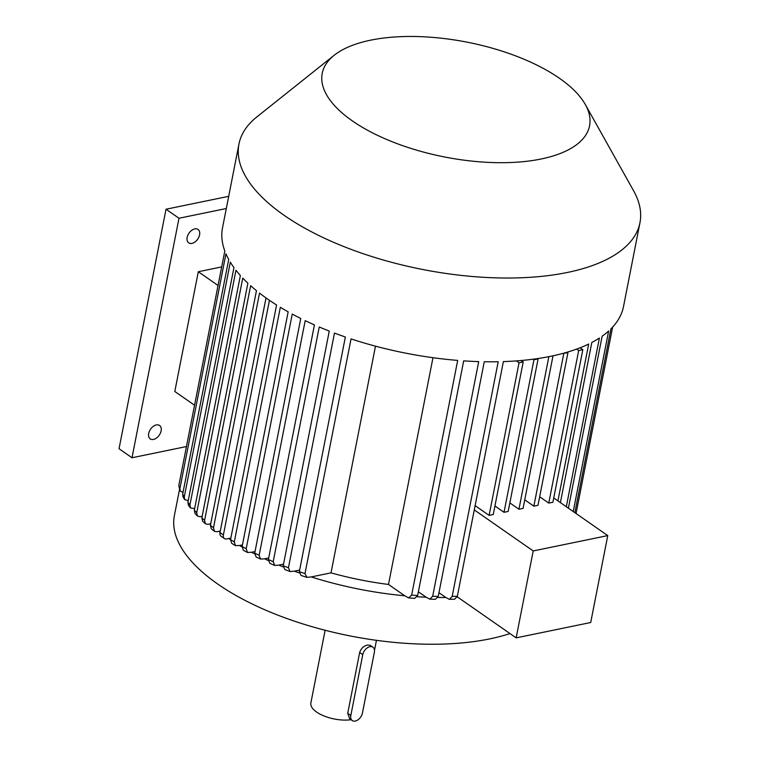 <?xml version="1.0" encoding="UTF-8"?>
<svg xmlns="http://www.w3.org/2000/svg" width="759" height="759" viewBox="0 0 759 759"><rect width="100%" height="100%" fill="white"/><g stroke="black" fill="none" stroke-linecap="round" stroke-linejoin="round"><path stroke-width="1.14" d="M187.15 237.425A8.169 5.285 124.9 0 0 188.687 242.852A8.169 5.285 124.9 0 0 195.016 241.95A8.169 5.285 124.9 0 0 199.579 234.863A8.169 5.285 124.9 0 0 198.033 229.436A8.169 5.285 124.9 0 0 191.714 230.338A8.169 5.285 124.9 0 0 187.15 237.425M148.688 433.465A8.169 5.285 124.9 0 0 150.235 438.892A8.169 5.285 124.9 0 0 156.553 437.99A8.169 5.285 124.9 0 0 161.117 430.903A8.169 5.285 124.9 0 0 159.57 425.476A8.169 5.285 124.9 0 0 153.252 426.378A8.169 5.285 124.9 0 0 148.688 433.465M351.056 719.712A26.157 11.233 -168.9 0 1 316.655 712.075A26.157 11.233 -168.9 0 1 310.867 702.948L325.127 630.264M352.261 720.547L349.652 718.735L347.726 713.327L350.829 715.481A7.628 4.934 124.9 0 0 352.261 720.547A7.628 4.934 124.9 0 0 355.297 721.05A7.628 4.934 124.9 0 0 362.423 713.099L374.358 652.256A7.628 4.934 124.9 0 0 372.916 647.19A7.628 4.934 124.9 0 0 369.889 646.687A7.628 4.934 124.9 0 0 362.764 654.647L350.829 715.481M362.764 654.647L359.662 652.484L347.726 713.327M359.662 652.484C361.047 648.48 363.656 645.994 367.498 645.027L370.307 645.368L372.916 647.19M509.982 633.556A196.154 84.24 -168.9 0 1 217.776 584.069A196.154 84.24 -168.9 0 1 174.38 515.608L179.522 489.441M553.738 497.97L607.76 535.598L533.207 550.949L516.158 637.864L457.677 597.124A196.154 84.24 -168.9 0 1 457.079 597.153M438.968 592.694L445.846 597.485A196.154 84.24 -168.9 0 1 437.896 597.494M418.38 591.811L426.131 597.2A196.154 84.24 -168.9 0 1 417.241 596.754M432.981 357.717L388.494 584.449L404.775 595.787A196.154 84.24 -168.9 0 1 311.247 576.925L331.009 572.855L375.487 346.161M299.245 572.922A196.154 84.24 -168.9 0 1 294.35 571.166L299.634 570.075M283.126 566.869A196.154 84.24 -168.9 0 1 278.857 565.123L283.534 564.155M268.288 560.512A196.154 84.24 -168.9 0 1 264.635 558.814L268.705 557.979M254.626 553.871A196.154 84.24 -168.9 0 1 251.571 552.267L255.024 551.556M242.045 546.964A196.154 84.24 -168.9 0 1 239.588 545.503L242.434 544.915M230.527 539.772A196.154 84.24 -168.9 0 1 228.658 538.51L230.859 538.065M585.331 104.552L633.613 190.813A204.323 87.75 -168.9 0 1 639.96 222.7A204.323 87.75 -168.9 0 1 499.403 277.946A204.323 87.75 -168.9 0 1 284.151 215.338A204.323 87.75 -168.9 0 1 238.962 144.02A204.323 87.75 -168.9 0 1 256.884 116.905L334.178 55.274A136.212 58.5 -168.9 0 1 559.43 78.262A136.212 58.5 -168.9 0 1 585.331 104.552A136.212 58.5 -168.9 0 1 517.524 162.141A136.212 58.5 -168.9 0 1 352.356 120.899A136.212 58.5 -168.9 0 1 334.178 55.274M404.775 595.787L408.598 597.883L411.644 595.084L457.686 360.411A204.323 87.75 -168.9 0 1 351.047 338.903L305.004 573.576L306.816 577.352L301.076 575.455L299.321 571.669L345.364 336.996A204.323 87.75 -168.9 0 1 334.482 333.078L288.439 567.751L290.09 571.536L284.815 569.535L283.221 565.749L329.264 331.076A204.323 87.75 -168.9 0 1 319.245 326.987L273.202 561.651L274.711 565.436L269.853 563.349L268.392 559.563L314.435 324.899A204.323 87.75 -168.9 0 1 305.194 320.64L259.151 555.313L260.527 559.079L256.058 556.907L254.72 553.14L300.754 318.476A204.323 87.75 -168.9 0 1 292.243 314.074L246.201 548.738L247.462 552.476L243.345 550.228L242.121 546.499L288.154 311.835A204.323 87.75 -168.9 0 1 280.337 307.291L234.294 541.954L235.451 545.655L231.666 543.321L230.546 539.649L276.589 304.985A204.323 87.75 -168.9 0 1 269.436 300.298A204.323 87.75 -168.9 0 1 267.718 299.112A204.323 87.75 -168.9 0 1 266.02 297.917A204.323 87.75 -168.9 0 1 259.531 293.097L213.497 527.771L214.427 531.309L216.695 531.746L220.3 531.006M411.644 595.084A204.323 87.75 11.1 0 0 417.649 595.53L463.692 360.867A204.323 87.75 -168.9 0 0 478.711 361.607L432.677 596.28A204.323 87.75 11.1 0 0 438.237 596.413L484.27 361.739A204.323 87.75 -168.9 0 0 498.208 361.73L452.165 596.403A204.323 87.75 11.1 0 0 457.335 596.261L503.378 361.597A204.323 87.75 -168.9 0 0 516.338 360.904L519.052 362.793L523.198 361.939L521.148 360.516A204.323 87.75 -168.9 0 1 516.338 360.904M557.922 500.883L588.69 344.026A204.323 87.75 -168.9 0 1 580.113 347.774A204.323 87.75 -168.9 0 1 576.641 349.093A204.323 87.75 -168.9 0 1 567.163 352.204A204.323 87.75 -168.9 0 1 563.358 353.286A204.323 87.75 -168.9 0 1 553.017 355.8A204.323 87.75 -168.9 0 1 548.871 356.654A204.323 87.75 -168.9 0 1 537.676 358.58A204.323 87.75 -168.9 0 1 533.207 359.197A204.323 87.75 -168.9 0 1 521.148 360.516M566.309 506.727L599.411 338.04A204.323 87.75 -168.9 0 1 591.811 342.461L560.389 502.6M573.225 511.547L608.642 331.019A204.323 87.75 -168.9 0 1 602.134 336.199L568.387 508.179M639.96 222.7L623.528 306.475A204.323 87.75 -168.9 0 1 610.919 328.865L574.857 512.686M612.636 327.082L576.053 513.52M388.494 584.449A174.361 74.875 -168.9 0 1 331.009 572.855M457.677 597.124L457.203 596.802M475.115 505.627L489.119 515.38L493.255 514.526L523.198 361.939M533.207 550.949L474.28 509.906M539.668 496.766L548.757 503.094L552.894 502.249L582.836 349.662L580.113 347.774M524.754 499.839L533.843 506.168L537.989 505.314L567.922 352.736L567.163 352.204M509.849 502.904L518.938 509.242L523.074 508.388L553.017 355.8M494.934 505.978L504.023 512.306L508.169 511.452L538.103 358.874L537.676 358.58M214.427 531.309L211.306 528.833L210.414 525.323L256.457 290.659A204.323 87.75 -168.9 0 1 250.631 285.697L204.588 520.37L205.404 523.795L202.615 521.234L201.856 517.856L247.889 283.183A204.323 87.75 -168.9 0 1 242.757 278.088L196.723 512.752L197.397 516.016L194.959 513.369L194.332 510.162L240.375 275.498A204.323 87.75 -168.9 0 1 235.964 270.251L189.93 504.915L190.452 507.97L188.384 505.209L187.919 502.249L233.952 267.585A204.323 87.75 -168.9 0 1 230.328 262.168L184.295 496.841L184.646 499.593L182.976 496.718L182.682 494.09L228.725 259.426A204.323 87.75 -168.9 0 1 225.964 253.838L179.921 488.502L180.092 490.826L183.004 492.458M180.092 490.826L178.782 485.665L224.816 250.992A204.323 87.75 -168.9 0 1 222.52 227.795L238.962 144.02M202.16 516.262L202.16 516.262A196.154 84.24 -168.9 0 1 202.16 516.262L200.025 516.708L197.397 516.016M210.575 524.488A196.154 84.24 -168.9 0 1 209.93 523.9L210.727 523.738M220.044 532.296A196.154 84.24 -168.9 0 1 218.772 531.319M228.696 196.325L166.022 209.228L119.04 448.721L132 457.753L186.458 446.539M226.305 208.516L178.991 218.25L166.022 209.228M178.991 218.25L132 457.753M218.051 285.488L198.308 271.731L174.807 391.483L194.56 405.24M198.308 271.731L221.694 266.912M607.76 535.598L590.711 622.513L516.158 637.864M269.436 300.298L223.393 534.962A5.446 3.52 124.9 0 0 224.427 538.586A5.446 3.52 124.9 0 0 226.59 538.937L228.658 538.51M224.427 538.586L221.011 536.205A5.446 3.52 -55.1 0 1 219.987 532.59L223.393 534.962M266.02 297.917L219.987 532.59M205.404 523.795L207.833 524.336L209.93 523.9M190.452 507.97L194.646 508.577M184.646 499.593L188.223 500.665M235.451 545.655L239.588 545.503M247.462 552.476L251.571 552.267M260.527 559.079L264.635 558.814M274.711 565.436L278.857 565.123M290.09 571.536L294.35 571.166M306.816 577.352L311.247 576.925M548.871 356.654L518.938 509.242M563.358 353.286L567.922 352.736M563.785 353.59L533.843 506.168M576.641 349.093L578.69 350.516L582.836 349.662M578.69 350.516L548.757 503.094M533.207 359.197L533.966 359.728L538.103 358.874M533.966 359.728L504.023 512.306M519.052 362.793L489.119 515.38M445.846 597.485L449.432 599.344L452.165 596.403M457.335 596.261L454.641 599.212L449.432 599.335M426.131 597.2L429.793 599.164L432.677 596.28M438.237 596.413L435.391 599.316L429.793 599.164M417.649 595.53L414.651 598.358L408.598 597.883M230.546 539.649A204.323 87.75 11.1 0 0 234.294 541.954M242.121 546.499A204.323 87.75 11.1 0 0 246.201 548.738M254.72 553.14A204.323 87.75 11.1 0 0 259.151 555.313M268.392 559.563A204.323 87.75 11.1 0 0 273.202 561.651M283.221 565.749A204.323 87.75 11.1 0 0 288.439 567.751M299.321 571.669A204.323 87.75 11.1 0 0 305.004 573.576M178.782 485.665A204.323 87.75 11.1 0 0 179.921 488.502M182.682 494.09A204.323 87.75 11.1 0 0 184.295 496.841M187.919 502.249A204.323 87.75 11.1 0 0 189.93 504.915M194.332 510.162A204.323 87.75 11.1 0 0 196.723 512.752M201.856 517.856A204.323 87.75 11.1 0 0 204.588 520.37M210.414 525.323A204.323 87.75 11.1 0 0 213.497 527.771M376.455 640.33L374.491 650.349"/></g></svg>

